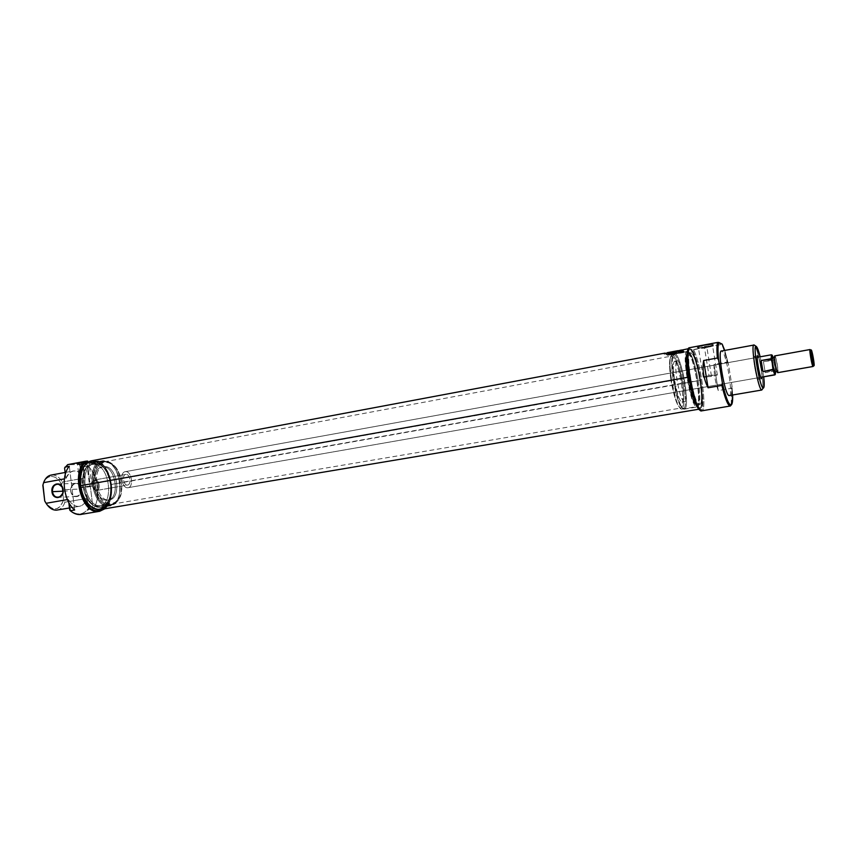 <?xml version="1.0" encoding="UTF-8"?>
<svg xmlns="http://www.w3.org/2000/svg" width="857" height="857" viewBox="0 0 857 857"><rect width="100%" height="100%" fill="white"/><g stroke="black" fill="none" stroke-linecap="round" stroke-linejoin="round"><path stroke-width="0.64" stroke-dasharray="4.29 3.21" d="M706.789 347.674C701.262 348.617 698.455 348.799 698.348 348.231L704.283 346.571C710.217 345.575 712.992 345.414 712.628 346.099L706.789 347.674C696.773 349.024 695.938 348.66 704.283 346.571L703.951 345.5C711.149 344.3 714.245 344.16 713.238 345.092L706.8 346.764C700.501 347.835 697.287 348.049 697.159 347.396L703.951 345.5C694.416 347.888 695.37 348.317 706.8 346.764L711.481 376.405L717.363 374.991L709.028 375.612L703.179 377.026L711.481 376.405C701.454 377.787 700.64 377.519 709.028 375.612L704.283 346.571C714.352 345.21 715.188 345.585 706.789 347.674M693.527 349.731L721.733 344.45C723.565 348.403 725.397 354.284 727.207 362.072L713.999 364.471C713.86 373.748 715.284 382.447 718.273 390.567L731.524 388.285L731.235 405.018C732.199 402.329 732.307 396.748 731.524 388.285L732.007 386.036L728.386 364.021L724.743 350.427L728.386 364.021L727.207 362.072L713.999 364.471C713.86 373.748 715.284 382.447 718.273 390.567L713.999 364.471L718.273 390.567L731.524 388.285L732.007 386.036L732.66 395.045L732.007 386.036L728.386 364.021L727.207 362.072C725.397 354.284 723.565 348.403 721.733 344.45L692.263 349.71C699.933 361.547 706.811 413.61 700.148 410.128C706.811 413.61 699.933 361.547 692.263 349.71L693.527 349.731C700.951 362.918 707.432 411.189 701.647 410.857C707.432 411.135 700.94 362.918 693.527 349.731M688.492 348.178L692.263 349.71L688.492 348.178M729.35 395.602C733.592 395.891 726.158 352.152 721.798 351.102L721.444 351.038M763.726 376.844L760.18 356.812L763.726 376.844M762.184 377.112C761.948 370.278 760.77 363.593 758.627 357.09C760.77 363.593 761.948 370.278 762.184 377.112M761.648 378.644L758.295 379.255C760.148 379.49 756.281 356.908 754.385 356.448L754.235 356.426C752.36 356.116 756.324 379.094 758.177 379.244C760.288 380.54 756.356 356.962 754.385 356.448L757.577 355.869M691.053 353.009L690.571 352.955C684.839 352.431 693.827 404.793 699.408 404.44L699.698 404.45C705.3 404.633 696.805 354.198 691.053 353.009L687.582 353.512C681.786 352.998 690.763 405.318 696.409 404.943L696.709 404.954C702.376 405.125 693.891 354.744 688.075 353.566C681.433 349.635 690.421 405.147 696.409 404.943L699.408 404.44C693.484 404.622 684.486 349.067 691.053 353.009C696.998 354.305 705.525 406.614 699.408 404.44M687.743 351.541L687.207 351.477C680.951 350.899 690.656 407.461 696.741 406.989L697.052 407C703.168 407.171 694.031 352.87 687.743 351.541L674.491 353.845L672.713 357.358C670.752 366.967 676.259 398.066 681.422 406.443L684.293 409.143C690.71 409.271 681.636 355.173 675.048 353.909L674.363 354.873C680.983 356.18 689.799 410.621 683.018 408.468L680.533 405.843C675.52 397.712 670.174 367.567 672.092 358.226C672.541 355.634 673.302 354.519 674.363 354.873C667.089 350.792 676.409 408.768 683.018 408.468L683.972 409.143C677.191 409.475 667.56 349.667 675.048 353.909C681.851 355.28 690.935 411.339 683.972 409.143L696.741 406.989C690.281 407.268 680.565 347.214 687.743 351.541C694.234 352.977 703.393 409.25 696.741 406.989M675.412 361.343L675.016 361.311C670.195 360.979 677.234 402.158 681.968 401.954L682.226 401.954C686.96 402.083 680.244 362.104 675.412 361.343L677.319 360.883C672.541 360.551 679.58 401.751 684.272 401.558L684.539 401.558C689.232 401.697 682.504 361.697 677.705 360.926C682.675 361.783 689.414 403.368 684.272 401.558L681.968 401.954C687.143 403.754 680.415 362.19 675.412 361.343C669.938 358.44 676.966 402.029 681.968 401.954M754.385 345.167L755.381 346.624C758.809 352.988 763.769 380.947 762.73 388.082L761.948 390.053M63.139 491.179L70.767 490.836L71.152 492.475C72.234 495.164 73.991 496.482 76.412 496.449C79.776 495.7 81.394 493.214 81.265 488.983C80.547 485.341 78.683 483.477 75.662 483.369C73.252 483.712 71.667 485.298 70.895 488.126L70.767 490.836C71.517 499.192 82.529 497.296 81.265 488.983L63.086 489.754M70.713 490.879L71.11 492.593C73.338 499.856 82.958 496.578 81.736 488.929C78.426 481.58 74.805 481.28 70.852 488.029L70.713 490.879C71.506 499.652 83.065 497.649 81.736 488.929L81.265 488.983C80.472 480.595 69.492 482.587 70.767 490.836L70.713 490.879C69.374 482.212 80.901 480.113 81.736 488.929M74.666 510.011L69.31 466.315L74.666 510.011M65.346 474.221L65.882 478.602L64.404 478.87L65.882 478.602C67.435 474.232 69.867 471.704 73.188 470.986C77.462 470.461 81.211 472.818 84.436 478.045L83.161 467.697L78.715 464.569L83.161 467.697L83.59 466.808L87.81 466.026C98.341 475.164 101.297 498.817 93.102 508.79L88.86 509.508L93.102 508.79C101.297 498.817 98.341 475.164 87.81 466.026L93.102 508.79L87.81 466.026L83.59 466.808L80.429 464.451L98.534 461.066C112.203 468.404 116.402 499.845 104.865 508.769C116.402 499.845 112.203 468.404 98.534 461.066L80.429 464.451L68.378 464.708L80.429 464.451L83.59 466.808L84.436 478.045L62.454 482.03L84.436 478.045C77.173 468.447 70.992 468.629 65.882 478.602L65.346 474.221M67.392 499.588L68.421 499.406L68.796 502.481L68.421 499.406L67.392 499.588M81.211 514.414L88.86 509.508L88.228 508.812C82.925 515.218 76.755 515.625 69.717 510.022C76.755 515.625 82.925 515.218 88.228 508.812L86.943 498.41C85.421 502.941 82.915 505.566 79.455 506.294L78.705 506.38C74.827 506.466 71.399 504.141 68.421 499.406C71.399 504.141 74.827 506.466 78.705 506.38L69.471 507.955M104.115 508.897C116.906 501.184 112.449 467.183 97.902 460.98L90.521 461.055L97.902 460.98C112.449 467.183 116.906 501.184 104.115 508.897M98.534 461.066L97.902 460.98L98.534 461.066M57.269 510.076C60.793 509.337 63.343 506.723 64.918 502.223L86.943 498.41L64.918 502.223L63.579 499.963C58.779 511.5 52.502 511.843 44.735 500.981M64.586 468.018L68.378 464.708L64.586 468.018M67.692 464.633L68.378 464.708L67.692 464.633M42.85 485.341C44.36 479.759 47.189 476.792 51.345 476.449L52.234 474.96C56.166 475.035 59.572 477.392 62.454 482.03C59.572 477.392 56.166 475.035 52.234 474.96L51.066 475.078M51.345 476.449C55.534 476.588 58.994 479.32 61.715 484.655L63.579 499.963L61.715 484.655C58.994 479.32 55.534 476.588 51.345 476.449C47.328 476.76 44.532 479.566 42.968 484.869M62.454 482.03L61.715 484.655L62.454 482.03M93.242 464.333C109.225 463.166 115.181 504.237 99.251 505.973L98.426 506.069C82.454 508.276 75.866 466.197 91.881 464.462L93.242 464.333C76.059 463.412 81.565 508.255 98.426 506.069L100.59 505.705C84.65 507.901 78.051 465.79 94.045 464.065L95.406 463.926C111.356 462.769 117.323 503.873 101.415 505.609L100.59 505.705C83.761 507.88 78.244 462.994 95.406 463.926L93.242 464.333C109.739 463.187 115.084 505.887 98.426 506.069M95.202 462.277C112.417 461.066 118.823 505.394 101.662 507.269L100.794 507.365C83.6 509.786 76.444 464.28 93.713 462.426L95.202 462.277C76.659 461.227 82.615 509.754 100.794 507.365L108.968 505.994C91.881 508.394 84.693 462.737 101.844 460.905L103.333 460.755C110.51 461.495 115.738 467.269 119.005 478.088L120.034 483.873C120.644 496.224 117.238 503.562 109.825 505.898L108.968 505.994L109.428 505.234C117.141 503.53 120.719 496.374 120.173 483.766L119.166 478.142C115.995 467.633 110.928 462.019 103.954 461.323C86.086 460.273 91.913 507.515 109.428 505.234C91.913 507.515 86.086 460.273 103.954 461.323L103.333 460.755C84.897 459.663 90.906 508.362 108.968 505.994C126.793 505.78 120.966 459.598 103.333 460.755L95.202 462.277C112.953 461.087 118.737 507.119 100.794 507.365M104.618 466.626C117.184 465.64 121.994 498.463 109.46 499.824L108.764 499.899C96.198 501.538 90.992 468.083 103.59 466.733L104.618 466.626C117.623 465.662 121.919 499.867 108.764 499.899L107.232 500.156C94.656 501.806 89.46 468.361 102.069 467.011L103.097 466.915C115.684 465.919 120.483 498.72 107.928 500.081L107.232 500.156C120.409 500.124 116.113 465.94 103.097 466.915L104.618 466.626C91.131 465.951 95.534 501.516 108.764 499.899M79.048 462.887C85.646 461.869 89.182 461.634 89.653 462.18L76.53 463.605L79.048 462.887C72.138 464.162 80.783 464.044 87.243 462.791L86.846 463.594L77.451 464.312L86.846 463.594C78.587 464.719 76.198 464.751 79.658 463.691L79.048 462.887C85.636 461.623 94.174 461.537 87.243 462.791M82.54 487.044L91.892 486.23L82.54 487.044L79.658 463.691C87.971 462.555 90.36 462.523 86.846 463.594L89.706 486.755C81.436 487.901 79.048 487.987 82.54 487.044C90.853 485.898 93.242 485.801 89.706 486.755M110.853 484.409C111.774 497.039 108.421 504.602 100.805 507.076C91.795 507.001 85.882 499.802 83.054 485.48C82.218 472.85 85.518 465.33 92.963 462.898C102.122 462.962 108.078 470.139 110.853 484.409C115.266 512.325 86.225 514.661 83.054 485.48L80.622 485.758C79.862 471.082 83.943 462.951 92.877 461.355C102.004 462.791 107.886 470.536 110.521 484.612C111.41 498.774 107.511 506.916 98.791 509.058C89.524 508.147 83.461 500.381 80.622 485.758C83.461 500.381 89.524 508.147 98.791 509.058C107.511 506.916 111.41 498.774 110.521 484.612L121.33 482.555C122.272 495.239 118.973 502.813 111.421 505.287C102.486 505.191 96.605 497.949 93.777 483.562C92.91 470.889 96.166 463.348 103.547 460.927C112.631 461.012 118.555 468.222 121.33 482.555C125.775 510.59 96.98 512.872 93.777 483.562L83.054 485.48C79.058 456.395 108.271 456.492 110.853 484.409M94.902 483.455C97.612 497.199 103.236 504.109 111.764 504.205C118.962 501.848 122.123 494.607 121.223 482.491C118.566 468.8 112.91 461.902 104.243 461.827C97.195 464.13 94.077 471.339 94.902 483.455L93.777 483.562C89.739 454.36 118.716 454.521 121.33 482.555L121.223 482.491C125.454 509.304 97.955 511.425 94.902 483.455L671.01 380.669L669.553 366.239C669.446 359.886 670.12 356.501 671.588 356.073C675.07 357.508 678.337 366.614 681.39 383.379C683.522 398.002 683.329 406.229 680.812 408.061C679.28 408.146 677.48 405.19 675.402 399.18L671.01 380.669C673.945 396.748 677.105 405.886 680.49 408.061C683.275 406.882 683.575 398.655 681.39 383.379L682.343 383.315C679.151 365.757 675.734 356.223 672.102 354.712C670.57 355.162 669.863 358.708 669.981 365.35L671.513 380.465L676.109 399.865C678.283 406.154 680.169 409.25 681.754 409.153C684.389 407.236 684.582 398.623 682.343 383.315L698.166 380.508C694.963 362.865 691.631 353.266 688.192 351.713L686.586 354.991C685.921 360.004 686.361 367.514 687.925 377.53C689.981 389.571 692.424 398.344 695.263 403.883L697.898 406.432C700.351 404.536 700.437 395.902 698.166 380.508L700.565 380.262C697.223 358.697 689.692 341.472 688.192 352.795C687.475 358.162 687.957 366.25 689.639 377.037C691.867 389.999 694.491 399.458 697.523 405.404C702.333 414.542 703.897 399.94 700.565 380.262C703.083 397.498 702.89 406.786 700.008 408.125C696.43 405.661 692.97 395.302 689.639 377.037L687.925 377.53C691.01 394.488 694.234 404.118 697.587 406.432C700.308 405.211 700.501 396.577 698.166 380.508C695.252 364.311 692.102 354.734 688.717 351.777C685.825 352.238 685.557 360.829 687.925 377.53L671.513 380.465C674.588 397.327 677.898 406.893 681.433 409.153C684.325 407.911 684.636 399.298 682.343 383.315C679.451 367.192 676.216 357.68 672.659 354.777C669.585 355.269 669.199 363.839 671.513 380.465L671.01 380.669C668.803 364.803 669.178 356.619 672.113 356.126C675.52 358.89 678.615 367.974 681.39 383.379L121.223 482.491C118.705 455.678 91.046 455.57 94.902 483.455M689.264 377.059L689.574 377.016C692.713 397.048 699.323 413.47 701.508 407.289C702.986 402.704 702.697 393.695 700.63 380.272C697.887 364.611 694.77 354.412 691.288 349.677C687.335 347.535 686.768 356.651 689.574 377.016C687.003 358.815 687.271 349.474 690.399 349.013C694.063 352.259 697.469 362.682 700.63 380.272L699.901 380.444C702.001 394.07 702.29 403.219 700.78 407.878L699.323 409.089C702.312 407.771 702.504 398.226 699.901 380.444C696.934 361.579 690.635 344.685 688.053 349.292L688.899 348.617L690.399 349.367C693.945 354.187 697.116 364.546 699.901 380.444L111.453 484.494C108.4 468.736 101.812 460.83 91.678 460.755M667.507 354.862L665.203 353.084L667.507 354.862L683.822 351.809L667.507 354.862M681.454 350.02L683.822 351.809M100.333 509.529C108.764 506.787 112.471 498.442 111.453 484.494L110.682 484.601C108.946 466.969 93.82 454.606 85.346 464.676C93.82 454.606 108.946 466.969 110.682 484.601C113.038 500.563 103.418 513.889 93.059 508.03M664.239 354.198L665.107 353.587L667.592 355.366L683.907 352.313L680.64 350.588L664.239 354.198L680.726 351.102C681.551 350.01 682.611 350.406 683.907 352.313L667.592 355.366C666.243 353.48 665.128 353.095 664.239 354.198M664.582 353.545L667.785 354.669L683.361 351.756L681.261 350.074L683.447 352.259L667.871 355.173C666.596 353.438 665.525 353.063 664.668 354.048L680.415 351.102C681.208 350.117 682.226 350.502 683.447 352.259L667.871 355.173L683.447 352.259L681.176 350.577L665.471 353.523L667.871 355.173L665.386 353.041M672.317 353.48L670.731 353.78L672.734 353.512L672.113 352.805L670.217 353.159L672.317 353.48L670.806 353.877L672.734 353.512L672.113 352.805L670.217 353.159L672.317 353.48L670.731 353.995L672.113 353.641L671.845 352.945L670.367 353.716L672.734 353.512L670.881 354.37L672.317 353.48M676.837 352.248L675.198 352.227L677.191 352.677L676.923 351.906L675.198 352.227L676.644 352.034L676.912 352.741L676.644 352.034L675.273 352.72L677.009 352.398L677.266 353.18L676.901 352.323L675.702 352.966L676.837 352.248M680.565 351.627L682.558 351.681L681.958 350.963L679.901 351.349L680.512 352.056L682.558 351.681L681.958 350.963L679.901 351.349L680.94 352.495L679.987 351.831L682.033 351.456L682.633 352.173L681.926 351.381L680.565 351.627M668.46 352.463L670.806 352.634L668.396 353.427L680.362 351.188L673.966 352.388L673.302 351.649L675.102 351.67L673.966 352.388L680.362 351.188L668.396 353.427L672.67 351.766L673.966 352.388L668.514 352.955L670.495 352.109L668.546 352.955M674.395 351.391L678.198 350.684L674.395 351.391M679.065 350.931L680.276 350.695L679.065 350.931M679.28 350.427L680.276 350.695L678.873 350.599M679.869 352.184L678.273 351.649L677.908 352.548L680.233 352.109L678.273 351.649L677.908 352.548L679.419 351.991L679.955 352.677L679.419 351.991L677.994 353.041L678.669 351.574L679.869 352.184M672.67 352.698L673.281 353.416L674.491 352.516L675.316 353.03L674.705 352.323L673.495 353.17L672.67 352.698L673.281 353.416L674.491 352.516L675.316 353.03L674.705 352.323L673.495 353.17L672.67 352.698M669.306 353.759L667.796 353.727L668.696 353.866L668.053 354.391L670.324 353.962L669.703 353.255L667.86 353.662L668.696 353.866L668.053 354.391L669.306 353.759L668.128 354.884L668.781 354.359L667.871 354.209L669.778 353.748L670.399 354.466L669.703 353.684L669.381 354.252L670.399 354.466L669.703 353.255L667.807 353.812L668.16 354.402L668.696 353.866L668.128 354.884L669.306 353.759M670.378 352.195L668.01 352.645L668.396 353.427L669.606 353.202L669.221 352.463L670.806 352.634L669.542 352.291M682.29 352.238L681.958 350.963L681.936 351.788L680.576 352.045L679.901 351.349L680.587 352.559L682.29 352.238M678.348 352.141L677.994 353.041L678.358 352.195L680.308 352.613L678.348 352.141M679.322 352.42L678.465 352.581L679.322 352.42L678.53 351.681L679.322 352.42L678.465 352.581L678.787 351.777L679.322 352.42M677.266 353.18L676.923 351.906L675.198 352.227L677.266 353.18M673.366 353.909L673.013 352.634L673.57 353.662L674.341 352.388L675.316 353.03L675.059 353.598L674.491 352.516L673.366 353.909L674.577 353.009L675.402 353.534L674.791 352.805L673.57 353.662L672.745 353.191L673.366 353.909M672.199 353.298L670.217 353.159L670.367 353.716L672.027 353.148L670.581 353.416L672.391 353.984L670.731 353.78L670.881 354.37L672.809 354.016L672.199 353.298M669.51 353.877L668.139 353.705L669.628 353.609L668.256 353.63L668.224 354.241L669.628 353.609L668.385 354.295L668.61 353.545L669.51 353.877M95.888 490.108L94.195 489.454C92.16 487.151 91.699 484.58 92.824 481.72L94.688 480.434C98.544 480.07 99.798 490.161 95.888 490.108L96.852 490.429C100.912 489.99 99.337 479.459 95.277 479.856L93.242 481.259C92.01 484.398 92.513 487.215 94.741 489.733L96.595 490.461C92.352 490.911 90.971 479.727 95.277 479.856L94.688 480.434C90.746 480.316 92.01 490.525 95.888 490.108C99.798 490.161 98.544 480.07 94.688 480.434M126.022 474.328L125.733 474.36C121.78 474.778 123.419 485.501 127.372 485.062L127.629 485.03C131.582 484.612 129.975 473.953 126.022 474.328L95.277 479.856C99.498 479.47 100.88 490.515 96.595 490.461L127.372 485.062C123.226 485.49 121.812 474.167 126.022 474.328C130.135 473.964 131.549 485.137 127.372 485.062M777.053 371.477L777.481 371.402C776.399 371.199 773.882 356.158 775.103 357.176L775.028 357.155C773.978 356.94 776.453 371.242 777.481 371.402L777.556 371.413C778.584 371.595 776.153 357.444 775.103 357.176L772.478 357.648C773.496 357.883 775.874 371.36 774.985 371.842C775.874 371.36 773.496 357.883 772.478 357.648M775.681 371.734L773.143 357.498L773.892 360.315L763.416 361.643L765.247 372.634L775.135 370.899L775.114 374.648L775.135 370.899L775.564 370.267L775.681 371.734M771.461 354.819L773.282 359.876L771.461 354.819L125.24 471.693C119.305 472.325 121.78 488.426 127.714 487.74L128.079 487.697C134.003 487.076 131.614 471.114 125.679 471.65C119.348 471.382 121.49 488.415 127.714 487.74L760.812 377.326L128.079 487.697M774.889 355.912C776.078 356.212 778.874 372.077 777.845 372.634C778.874 372.077 776.078 356.212 774.889 355.912L810.197 349.699C811.193 350.974 813.636 364.771 813.143 366.303L813.132 366.357C813.722 365.018 810.979 349.87 810.09 349.57L811.268 349.956M765.247 372.634L763.416 361.643L765.247 372.634L775.564 370.267L773.282 359.876L763.416 361.643L765.247 372.634M762.612 388.885C764.38 382.351 757.47 345.982 754.267 345.092L721.798 351.102C726.318 352.248 733.806 397.691 729.114 395.591M674.363 354.873C680.983 356.18 689.799 410.621 683.018 408.468M688.075 353.566C694.084 354.852 702.59 407.107 696.409 404.943M684.272 401.558C679.312 401.622 672.284 358.001 677.705 360.926M754.385 356.448C752.189 354.809 756.217 379.019 758.177 379.244M706.8 346.764C716.388 344.375 715.434 343.946 703.951 345.5M709.028 375.612C719.109 374.23 719.934 374.498 711.481 376.405M81.233 514.414L88.86 509.508L86.943 498.41C85.272 503.316 82.529 505.962 78.705 506.38M56.508 510.161C60.386 509.733 63.193 507.087 64.918 502.223L63.579 499.963C59.786 510.344 54.087 511.672 46.514 503.948M103.954 461.323C121.073 460.177 126.729 505.041 109.428 505.234M95.406 463.926C111.871 462.791 117.227 505.523 100.59 505.705M107.232 500.156C93.991 501.784 89.599 466.24 103.097 466.915M80.729 485.683C79.958 470.589 84.157 462.223 93.338 460.595C102.711 462.073 108.753 470.043 111.453 484.494C112.438 494.125 110.607 501.474 105.947 506.551M689.574 377.016C692.949 395.505 696.441 405.982 700.062 408.468C702.986 407.118 703.168 397.723 700.63 380.272M689.639 377.037C687.1 359.051 687.368 349.817 690.463 349.356C694.074 352.57 697.437 362.865 700.565 380.262M110.682 484.601C111.592 498.924 107.639 507.173 98.823 509.347C89.449 508.426 83.322 500.563 80.44 485.769M110.521 484.612C107.886 470.536 102.004 462.791 92.877 461.355C83.943 462.951 79.862 471.082 80.622 485.758M127.714 487.74C133.96 487.837 131.849 471.125 125.679 471.65M777.481 371.402C778.681 372.27 776.196 357.487 775.103 357.176M698.348 348.231L697.159 347.396M703.179 377.026L698.476 348.135M732.424 401.933L731.76 402.811M758.295 379.255L761.755 378.655M687.582 353.512L690.571 352.955M674.491 353.845L687.207 351.477M680.533 405.843L681.422 406.443M672.092 358.226L672.713 357.358M682.226 401.954L684.539 401.558M684.293 409.143L697.052 407M696.709 404.954L699.698 404.45M675.016 361.311L677.319 360.883M764.112 386.271L762.73 388.082M757.288 347.846L755.381 346.624M754.235 356.426L757.695 355.794M717.363 374.991L712.628 346.099M712.424 346.207L713.238 345.092M76.412 496.449L58.169 497.371M79.455 506.294L69.471 507.997M65.132 472.475L73.188 470.986M94.045 464.065L91.881 464.462M101.844 460.905L93.713 462.426M109.46 499.824L107.928 500.081M109.825 505.898L101.662 507.269M101.415 505.609L99.251 505.973M103.59 466.733L102.069 467.011M77.451 464.312L76.53 463.605M80.365 487.569L77.494 464.269M91.892 486.23L89.021 463.005M88.946 463.059L89.653 462.18M75.662 483.369L57.408 484.023M111.421 505.287L100.805 507.076M111.764 504.205L680.812 408.061M675.402 399.18L676.109 399.865M681.754 409.153L697.898 406.432M695.263 403.883L697.523 405.404M691.288 349.677L690.399 349.367M688.899 348.617L688.235 348.745M104.243 461.827L671.588 356.073M669.553 366.239L669.981 365.35M672.102 354.712L688.192 351.713M686.586 354.991L688.192 352.795M701.508 407.289L700.78 407.878M103.547 460.927L92.963 462.898M667.292 352.698L668.556 352.945M674.17 351.895L672.949 352.12M678.144 351.145L679.376 350.92M94.195 489.454L94.741 489.733M94.988 479.888L125.733 474.36M125.24 471.693L757.277 357.337M96.852 490.429L127.629 485.03M814.107 365.543L813.143 366.303M811.365 350.085L810.197 349.699"/><path stroke-width="1.29" d="M730.678 405.104L729.96 406.068C727.668 405.029 724.979 398.141 721.883 385.393L722.387 383.036C725.525 396.566 728.3 403.926 730.678 405.104L732.424 401.933L732.66 395.045C732.842 401.858 732.178 405.211 730.678 405.104C728.3 403.926 725.525 396.566 722.387 383.036L718.605 360.047L717.384 358.012C716.72 350.374 716.784 345.189 717.566 342.436L718.819 342.468C717.791 345.071 717.716 350.931 718.605 360.047L722.387 383.036L721.883 385.393L708.075 387.793L703.629 360.529L708.075 387.793C703.608 378.869 702.129 369.785 703.629 360.529L717.384 358.012L718.605 360.047C717.716 350.931 717.791 345.071 718.819 342.468L722.183 344.107L724.743 350.427L722.183 344.107L717.566 342.436L688.878 347.835L687.689 351.006C685.589 361.729 692.006 397.873 697.673 407.257L700.148 410.128C694.009 409.807 683.64 354.777 688.492 348.178L688.332 350.117C686.189 361.108 692.777 398.248 698.573 407.857L701.647 410.857L729.96 406.068C727.668 405.029 724.979 398.141 721.883 385.393L708.075 387.793C703.608 378.869 702.129 369.785 703.629 360.529L717.384 358.012C716.72 350.374 716.784 345.189 717.566 342.436L688.878 347.835C684.368 357.187 695.927 413.942 701.647 410.857M729.96 406.068L731.235 405.018L730.26 406.079M753.967 345.028L721.444 351.038C717.116 350.492 724.893 395.698 729.114 395.591L761.755 390.031C758.166 390.021 750.261 344.343 753.967 345.028L754.385 345.167M756.27 346.432C757.331 347.224 758.627 350.684 760.18 356.812L756.27 346.432C752.285 343.143 759.72 387.867 763.212 388.071L764.112 386.271L763.726 376.844C764.498 384.332 764.326 388.071 763.212 388.071C759.72 387.867 752.285 343.143 756.27 346.432L754.267 345.092C749.907 341.493 757.952 389.871 761.755 390.031L763.212 388.071M757.845 355.826L757.695 355.794C755.853 355.473 759.816 378.483 761.648 378.644L762.184 377.112L761.648 378.644C759.72 378.408 755.681 354.166 757.845 355.826L758.627 357.09L757.577 355.869M63.086 489.754C62.293 481.184 51.152 483.219 52.448 491.639C53.177 495.378 55.084 497.285 58.169 497.371C60.493 497.039 62.068 495.507 62.893 492.786L62.615 487.826C61.479 485.266 59.754 483.991 57.408 484.023C53.98 484.773 52.32 487.312 52.448 491.639C53.209 500.177 64.371 498.238 63.086 489.754L62.636 487.697C57.237 481.645 53.68 482.984 51.966 491.704C55.169 499.106 58.822 499.513 62.936 492.904L63.139 489.711C64.489 498.624 52.77 500.659 51.966 491.704L63.139 491.179M98.994 510.729C81.576 513.472 71.367 468.865 87.714 461.077L85.968 461.195C70.317 470.729 81.297 514.254 98.534 511.479L80.247 514.532C76.884 514.736 73.584 513.472 70.36 510.74L74.666 510.011C63.6 501.152 60.536 475.914 69.31 466.315L65.025 467.119L69.31 466.315C60.536 475.914 63.6 501.152 74.666 510.011L70.36 510.74L69.717 510.022L68.796 502.481L70.36 510.74C73.584 513.472 76.884 514.736 80.247 514.532L98.534 511.479C81.297 514.254 70.317 470.729 85.968 461.195L67.692 464.633L87.714 461.077C71.367 468.865 81.576 513.472 98.994 510.729L104.115 508.897L98.534 511.479L104.865 508.769L99.487 511.372M64.586 468.018L67.692 464.633L64.586 468.018L65.346 474.221L64.586 468.018M64.404 478.87L43.6 482.662L64.404 478.87M69.471 507.955L56.508 510.161C52.556 510.258 49.085 507.976 46.096 503.295L67.392 499.588L46.096 503.295L44.735 500.981L42.85 485.341L43.6 482.662C45.196 478.335 47.681 475.806 51.066 475.078L65.132 472.475M42.968 484.869L44.735 500.981L46.096 503.295C49.085 507.976 52.556 510.258 56.508 510.161L69.471 507.997M665.021 353.105L91.678 460.755C88.378 461.42 85.668 463.605 83.547 467.311C80.879 472.336 79.937 478.463 80.729 485.683L688.632 377.144C692.07 396.052 695.627 406.7 699.323 409.089C695.627 406.7 692.07 396.052 688.632 377.144C686.425 362.468 686.232 353.18 688.053 349.292C686.232 353.18 686.425 362.468 688.632 377.144L689.264 377.059M683.822 351.809C682.536 349.935 681.476 349.527 680.64 350.588L664.154 353.684L688.235 348.745M93.059 508.03L89.985 505.919C84.875 501.216 81.694 494.5 80.44 485.769C79.658 478.667 80.579 472.635 83.215 467.697L85.346 464.676C81.169 469.657 79.53 476.685 80.44 485.769L80.729 485.683C82.015 494.553 85.25 501.377 90.446 506.155C93.702 508.919 97.002 510.044 100.333 509.529L699.355 409.132M680.34 350.652L681.261 350.074L680.34 350.652M668.792 352.409L680.329 350.588L664.582 353.545M678.873 350.599L681.079 350.085M667.271 352.677L678.058 350.652M811.268 349.956C810.186 348.788 813.014 365.446 813.946 365.714L814.107 365.543C814.557 364.118 812.286 351.263 811.365 350.085L811.268 349.956C810.186 348.788 813.014 365.446 813.946 365.714C814.996 366.721 812.211 350.363 811.268 349.956M777.695 372.656L777.695 372.656C776.421 372.431 773.442 354.712 774.889 355.912L774.803 355.901C773.571 355.644 776.485 372.484 777.695 372.656L812.972 366.485C812.018 366.271 809.062 349.238 810.026 349.538L810.09 349.57C808.922 348.296 811.965 366.207 812.972 366.485L813.946 365.714M774.857 371.863C773.753 371.67 771.236 356.641 772.478 357.648L772.403 357.626C771.343 357.423 773.807 371.713 774.857 371.863L777.053 371.477M775.296 374.498L775.681 371.734L774.824 374.884L773.003 369.881L762.998 371.638C760.759 368.017 760.138 364.311 761.145 360.508L771.129 358.719L771.461 354.819L771.129 358.719L775.296 374.498L773.432 369.238L762.998 371.638C760.759 368.017 760.138 364.311 761.145 360.508L762.998 371.638L761.145 360.508L771.75 359.169L773.003 369.881L775.114 374.648L760.812 377.326L774.921 374.895M773.143 357.498L772.211 355.184C771.621 354.53 771.471 355.859 771.75 359.169C771.407 354.284 771.868 353.727 773.143 357.498M721.798 351.102C716.784 347.674 724.647 395.548 729.114 395.591L761.755 390.031L762.612 388.885M80.247 514.532L81.233 514.414M52.234 474.96C48.313 475.207 45.442 477.778 43.6 482.662L42.85 485.341M44.735 500.981L46.514 503.948M51.966 491.704C50.606 482.845 62.304 480.713 63.139 489.711M674.213 351.391L670.378 352.195M80.729 485.683C82.551 503.712 97.612 515.721 105.947 506.551M688.332 350.117L687.689 351.006M698.573 407.857L697.673 407.257M672.863 351.627L668.46 352.463M772.403 357.626L774.535 357.24M774.803 355.901L810.026 349.538M757.277 357.337L771.354 354.787M777.77 372.666L813.036 366.496M774.921 371.874L777.063 371.499"/></g></svg>
